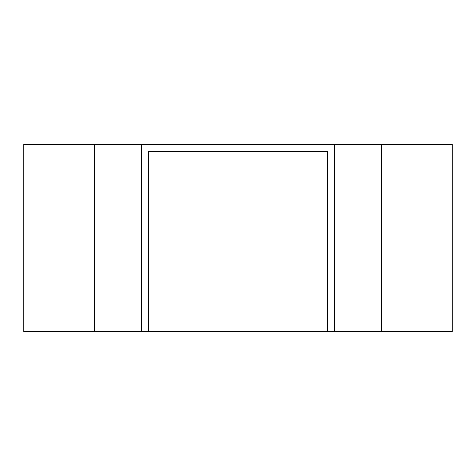 <?xml version="1.0" encoding="UTF-8"?>
<svg xmlns="http://www.w3.org/2000/svg" width="476" height="476" viewBox="0 0 476 476"><rect width="100%" height="100%" fill="white"/><g stroke="black" fill="none" stroke-linecap="round" stroke-linejoin="round"><path stroke-width="0.71" d="M381.681 331.73L452.2 331.73L452.2 144.27L381.681 144.27L381.681 331.73L23.8 331.73L23.8 144.27L141.33 144.27L141.33 331.73M327.619 151.32L148.381 151.32L327.619 151.32L327.619 331.73M141.33 144.27L334.67 144.27L334.67 331.73M148.381 151.32L148.381 331.73M334.67 144.27L381.681 144.27M94.319 144.27L94.319 331.73"/></g></svg>
